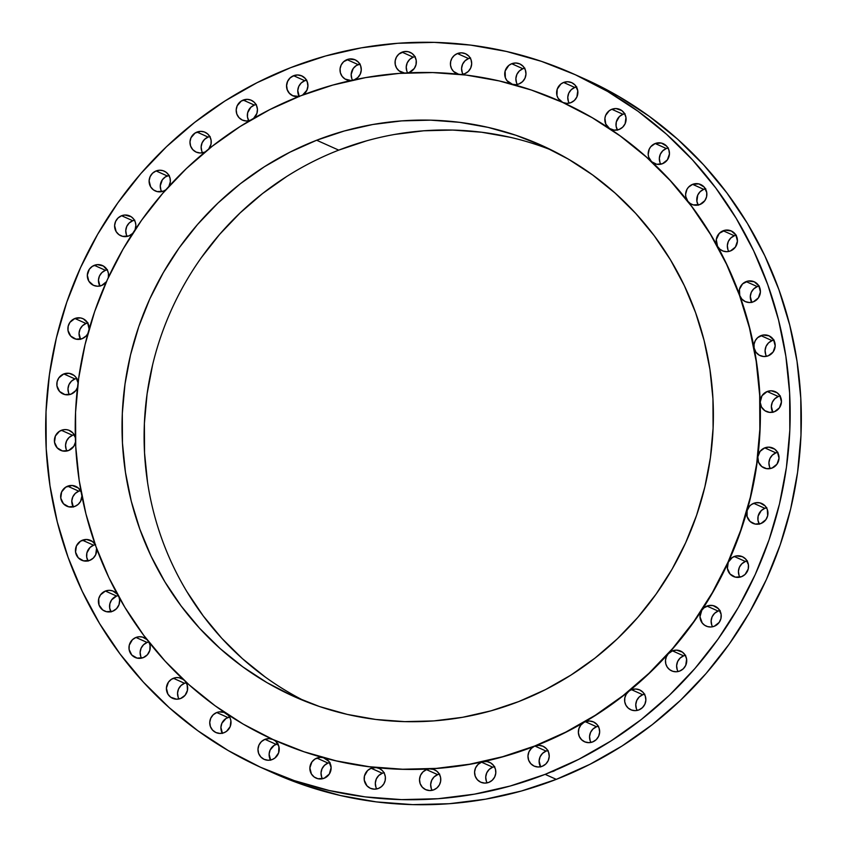 <?xml version="1.0" encoding="UTF-8"?>
<svg xmlns="http://www.w3.org/2000/svg" width="847" height="847" viewBox="0 0 847 847"><rect width="100%" height="100%" fill="white"/><g stroke="black" fill="none" stroke-linecap="round" stroke-linejoin="round"><path stroke-width="1.27" d="M68.618 392.934L67.982 388.773L68.967 384.654L71.423 381.203L74.97 378.937L63.821 373.94A10.863 10.588 114.2 0 1 78.051 382.908L75.965 377.381L74.081 375.433L69.168 373.326L63.821 373.94L58.877 377.804L57.13 381.658L56.94 385.883L59.608 391.494L64.923 394.596L71.095 394.13A10.863 10.588 114.2 0 1 56.834 383.797A10.863 10.588 114.2 0 1 63.821 373.94L74.97 378.937A10.863 10.588 -65.8 0 0 69.401 394.628M66.182 449.291L65.547 445.13L66.542 441.012L68.988 437.56L72.546 435.294L61.386 430.297A10.863 10.588 114.2 0 1 75.362 437.666L72.863 432.933L68.755 430.181L66.32 429.63L63.821 429.662L59.512 431.25L55.383 436.004L54.515 442.24L57.183 447.851L62.487 450.953L68.66 450.488A10.863 10.588 114.2 0 1 54.399 440.154A10.863 10.588 114.2 0 1 61.386 430.297L72.546 435.294A10.863 10.588 -65.8 0 0 66.966 450.985M73.34 507.067L71.804 501.011L72.789 496.893L75.245 493.441L78.792 491.175L67.644 486.178A10.863 10.588 114.2 0 1 81.143 492.033L78.379 488.073L72.164 485.469L65.77 487.131L61.64 491.885L60.762 498.121L63.44 503.732L68.745 506.834L74.917 506.368A10.863 10.588 114.2 0 1 60.656 496.035A10.863 10.588 114.2 0 1 67.644 486.178L78.792 491.175A10.863 10.588 -65.8 0 0 73.223 506.866M88.13 561.095L86.712 557.146L86.892 552.932L90.036 547.458L93.594 545.203L82.434 540.206A10.863 10.588 114.2 0 1 95.256 544.663L92.365 541.455L86.542 539.475L80.56 541.159L76.431 545.913L75.563 552.149L78.231 557.76L83.535 560.852L89.708 560.396A10.863 10.588 114.2 0 1 75.447 550.063A10.863 10.588 114.2 0 1 82.434 540.206L93.594 545.203A10.863 10.588 -65.8 0 0 88.014 560.894M111.095 611.936L109.676 607.998L109.856 603.773L111.613 599.909L116.558 596.044L105.399 591.047A10.863 10.588 114.2 0 1 117.373 594.266L112.767 590.931L109.083 590.317L105.399 591.047L100.454 594.912L98.707 598.765L99.035 605.033L102.741 609.988L106.5 611.703L112.672 611.238A10.863 10.588 114.2 0 1 98.411 600.904A10.863 10.588 114.2 0 1 105.399 591.047L116.558 596.044A10.863 10.588 -65.8 0 0 110.978 611.735M140.761 656.446L140.136 652.285L141.121 648.167L143.577 644.715L147.124 642.46L135.965 637.452A10.863 10.588 114.2 0 1 146.965 639.591L142.54 637.092L139.236 636.743L135.965 637.452L132.418 639.707L129.273 645.181L129.093 649.395L131.761 655.006L137.076 658.108L143.238 657.643A10.863 10.588 114.2 0 1 128.977 647.309A10.863 10.588 114.2 0 1 135.965 637.452L147.124 642.46A10.863 10.588 -65.8 0 0 141.544 658.151M178.188 697.272L177.552 693.111L178.537 688.992L180.993 685.541L184.54 683.285L173.391 678.278A10.863 10.588 114.2 0 1 183.301 679.516L179.151 677.738L176.24 677.6L171.507 679.23L168.447 682.142L166.404 688.113L167.928 694.169L170.734 697.229L176.557 699.199L180.665 698.479A10.863 10.588 114.2 0 1 166.404 688.145A10.863 10.588 114.2 0 1 173.391 678.278L184.54 683.285A10.863 10.588 -65.8 0 0 178.971 698.976M227.049 714.063A10.863 10.588 114.2 0 1 224.01 732.719L226.594 731.279L230.183 726.62L230.892 720.776L230.056 717.949L228.499 715.471L224.106 712.412L219.182 711.893L216.747 712.528L213.2 714.783L210.744 718.235L209.76 722.353L210.384 726.514L212.533 730.082L215.879 732.517L219.913 733.438L224.01 732.719A10.863 10.588 114.2 0 1 209.749 722.385A10.863 10.588 114.2 0 1 216.747 712.528L227.896 717.525A10.863 10.588 -65.8 0 0 222.327 733.216M273.094 739.547A10.863 10.588 114.2 0 1 272.236 759.537L274.979 757.97L278.631 752.835L278.907 746.556L275.699 741.252L273.094 739.547L269.071 738.626L264.963 739.346L261.416 741.601L258.96 745.053L257.975 749.172L258.6 753.332L260.76 756.9L264.105 759.336L268.128 760.257L272.236 759.537A10.863 10.588 114.2 0 1 257.975 749.203A10.863 10.588 114.2 0 1 264.963 739.346L276.122 744.344A10.863 10.588 -65.8 0 0 270.542 760.034M321.648 777.07L321.024 772.909L322.008 768.79L324.465 765.339L328.011 763.073L316.863 758.076A10.863 10.588 114.2 0 1 331.124 768.409A10.863 10.588 114.2 0 1 324.126 778.266L329.314 774.052L331.124 767.583L328.88 761.347L323.427 757.716A349.927 340.96 -65.8 0 1 274.629 740.236A349.927 340.96 -65.8 0 0 274.724 740.278A349.927 340.96 -65.8 0 0 323.427 757.716L320.124 757.366L314.978 759.028L311.918 761.94L309.864 767.911L311.4 773.957L314.205 777.017L317.964 778.732L324.126 778.266A10.863 10.588 114.2 0 1 309.864 767.933A10.863 10.588 114.2 0 1 316.863 758.076L328.011 763.073A10.863 10.588 -65.8 0 0 322.442 778.774M375.941 787.255L375.316 783.094L376.301 778.975L378.757 775.524L382.304 773.258L371.155 768.261A10.863 10.588 114.2 0 1 385.417 778.594A10.863 10.588 114.2 0 1 378.418 788.451L381.499 786.619L383.829 783.867L385.163 780.521L385.353 776.921L384.379 773.491L382.346 770.59L379.477 768.547L376.089 767.594A349.927 340.96 -65.8 0 1 323.427 757.716A349.927 340.96 -65.8 0 0 376.089 767.594L371.155 768.261L367.609 770.516L364.454 775.979L364.274 780.203L366.942 785.815L370.287 788.25L374.321 789.171L378.418 788.451A10.863 10.588 114.2 0 1 364.157 778.118A10.863 10.588 114.2 0 1 371.155 768.261L382.304 773.258A10.863 10.588 -65.8 0 0 376.735 788.949M431.303 788.631L430.668 784.47L431.663 780.352L434.109 776.9L437.666 774.645L426.507 769.637A10.863 10.588 114.2 0 1 440.768 779.971A10.863 10.588 114.2 0 1 433.78 789.838L437.01 787.858L439.402 784.883L440.641 781.273L440.588 777.472L439.244 773.946L436.766 771.141L433.473 769.394L429.778 768.928A349.927 340.96 -65.8 0 1 376.089 767.594A349.927 340.96 -65.8 0 0 429.778 768.928A10.863 10.588 -65.8 0 0 426.507 769.637L422.96 771.903L420.504 775.354L419.519 779.473L420.144 783.634L422.304 787.202L425.649 789.626L429.673 790.558L433.78 789.838A10.863 10.588 114.2 0 1 419.519 779.505A10.863 10.588 114.2 0 1 426.507 769.637L437.666 774.645A10.863 10.588 -65.8 0 0 432.086 790.336M486.358 781.188L485.723 777.027L486.718 772.909L489.174 769.447L492.721 767.191L481.562 762.194A10.863 10.588 114.2 0 1 495.823 772.528A10.863 10.588 114.2 0 1 488.835 782.384L492.223 780.267L494.659 777.059L495.781 773.184L495.453 769.192L493.706 765.624L490.794 762.978L487.12 761.612L483.171 761.707A349.927 340.96 -65.8 0 1 429.778 768.928A349.927 340.96 -65.8 0 0 483.171 761.707A10.863 10.588 -65.8 0 0 481.562 762.194L478.015 764.449L475.559 767.901L474.574 772.019L475.209 776.18L477.359 779.748L480.704 782.183L484.728 783.104L488.835 782.384A10.863 10.588 114.2 0 1 474.574 772.051A10.863 10.588 114.2 0 1 481.562 762.194L492.721 767.191A10.863 10.588 -65.8 0 0 487.141 782.882M540.661 766.98L539.126 760.924L540.111 756.805L542.567 753.354L546.114 751.088L534.965 746.091A10.863 10.588 114.2 0 1 549.227 756.424A10.863 10.588 114.2 0 1 542.228 766.281L545.786 764.026L548.242 760.574L549.227 756.456L548.591 752.295L546.442 748.727L543.096 746.292L539.063 745.371L534.965 746.091A349.927 340.96 -65.8 0 1 483.171 761.707A349.927 340.96 -65.8 0 0 534.965 746.091L534.743 745.995A349.927 340.96 114.2 0 1 274.502 740.183A349.927 340.96 114.2 0 1 75.521 413.262A349.927 340.96 114.2 0 1 300.664 95.806L332.776 85.081L365.703 77.585L399.128 73.403L432.743 72.567L466.199 75.076L499.201 80.92L531.408 90.047L562.524 102.349L592.254 117.722L620.29 136.018L646.377 157.055L670.263 180.633L691.724 206.52L710.538 234.481L726.535 264.232L739.558 295.497L749.479 327.958L756.202 361.33L759.674 395.263L759.844 429.45L756.72 463.553L750.336 497.242L740.744 530.19L728.049 562.101L712.359 592.646L693.831 621.529L672.645 648.484L649.003 673.259L623.127 695.588L595.282 715.281L565.722 732.136L534.743 745.995L502.631 756.72L469.704 764.206L436.269 768.398L402.664 769.235L369.197 766.715L336.206 760.871L303.988 751.755L272.872 739.452L243.153 724.079L215.106 705.784L189.019 684.747L165.133 661.168L143.683 635.271L124.858 607.32L108.861 577.569L95.849 546.304L85.918 513.833L79.195 480.471L75.732 446.538L75.552 412.351L78.676 378.249L85.06 344.56L94.652 311.601L107.357 279.701L123.048 249.156L141.576 220.262L162.762 193.307L186.404 168.542L212.269 146.213L240.114 126.521L269.674 109.665L300.664 95.806A349.927 340.96 114.2 0 1 560.905 101.619A349.927 340.96 114.2 0 1 759.886 428.54A349.927 340.96 114.2 0 1 534.743 745.995L531.418 748.346L528.962 751.797L527.977 755.926L528.602 760.077L530.751 763.645L534.097 766.08L538.131 767.001L542.228 766.281A10.863 10.588 114.2 0 1 527.967 755.948A10.863 10.588 114.2 0 1 534.965 746.091L546.114 751.088A10.863 10.588 -65.8 0 0 540.545 766.789M551.45 771.839A10.863 10.588 -65.8 0 0 555.632 770.092M590.179 740.733L589.554 736.572L590.539 732.454L592.995 729.002L596.542 726.737L585.393 721.739A10.863 10.588 114.2 0 1 599.655 732.073A10.863 10.588 114.2 0 1 592.656 741.93L596.214 739.675L598.66 736.223L599.655 732.094L599.02 727.944L596.87 724.376L593.525 721.94L589.491 721.019L585.393 721.739A10.863 10.588 -65.8 0 0 583.869 722.47A349.927 340.96 -65.8 0 1 534.965 746.091A349.927 340.96 -65.8 0 0 583.869 722.47L580.841 725.096L578.924 728.642L578.406 732.634L579.348 736.509L581.614 739.738L584.906 741.887L588.771 742.65L592.656 741.93A10.863 10.588 114.2 0 1 583.869 722.47A10.863 10.588 114.2 0 1 585.393 721.739L596.542 726.737A10.863 10.588 -65.8 0 0 590.973 742.427M636.393 708.727L635.769 704.566L636.753 700.437L639.21 696.986L642.757 694.731L631.608 689.733A10.863 10.588 114.2 0 1 645.869 700.067A10.863 10.588 114.2 0 1 638.871 709.924L642.428 707.658L644.874 704.206L645.869 700.088L645.234 695.927L643.085 692.359L639.739 689.934L635.705 689.003L631.608 689.733A10.863 10.588 -65.8 0 0 628.696 691.427A349.927 340.96 -65.8 0 1 583.869 722.47A349.927 340.96 -65.8 0 0 628.696 691.427L626.198 694.307L624.821 697.875L624.726 701.676L625.933 705.255L628.294 708.156L631.513 710.03L635.186 710.644L638.871 709.924A10.863 10.588 114.2 0 1 628.696 691.427A10.863 10.588 114.2 0 1 631.608 689.733L642.757 694.731A10.863 10.588 -65.8 0 0 637.188 710.421M677.261 669.85L676.626 665.689L677.621 661.571L680.077 658.119L683.624 655.853L672.465 650.856A10.863 10.588 114.2 0 1 686.726 661.189A10.863 10.588 114.2 0 1 679.739 671.046L683.285 668.791L685.742 665.34L686.621 659.104L685.202 655.165L682.396 652.105L676.573 650.136L672.465 650.856L668.325 653.725A349.927 340.96 -65.8 0 1 628.696 691.427A349.927 340.96 -65.8 0 0 668.325 653.725L666.377 656.764L665.509 660.258L665.795 663.836L667.235 667.097L669.649 669.681L672.772 671.29L676.266 671.766L679.739 671.046A10.863 10.588 114.2 0 1 668.325 653.725A10.863 10.588 114.2 0 1 672.465 650.856L683.624 655.853A10.863 10.588 -65.8 0 0 678.045 671.555M711.766 625.065L711.141 620.904L712.126 616.785L714.582 613.334L718.129 611.079L706.97 606.071A10.863 10.588 114.2 0 1 721.231 616.404A10.863 10.588 114.2 0 1 714.243 626.272L719.188 622.397L720.935 618.543L721.125 614.319L718.457 608.707L713.142 605.616L708.992 605.51L704.069 607.775L701.792 610.295A349.927 340.96 -65.8 0 1 668.325 653.725A349.927 340.96 -65.8 0 0 701.792 610.295L699.982 616.754L702.227 622.99L704.662 625.255L707.679 626.632L710.982 626.981L714.243 626.272A10.863 10.588 114.2 0 1 701.792 610.295A10.863 10.588 114.2 0 1 706.97 606.071L718.129 611.079A10.863 10.588 -65.8 0 0 712.549 626.769M739.071 575.484L738.436 571.323L739.42 567.204L741.877 563.753L745.424 561.487L734.275 556.49A10.863 10.588 114.2 0 1 748.536 566.823A10.863 10.588 114.2 0 1 741.548 576.68L745.095 574.425L748.24 568.951L748.42 564.737L745.752 559.126L742.406 556.691L736.297 555.918L732.39 557.442L728.272 562.196A349.927 340.96 -65.8 0 1 701.792 610.295A349.927 340.96 -65.8 0 0 728.272 562.196L727.393 568.432L730.061 574.044L735.376 577.146L741.548 576.68A10.863 10.588 114.2 0 1 728.272 562.196A10.863 10.588 114.2 0 1 734.275 556.49L745.424 561.487A10.863 10.588 -65.8 0 0 739.855 577.178M759.388 524.208L757.97 520.259L758.15 516.045L761.294 510.572L764.852 508.316L753.692 503.319A10.863 10.588 114.2 0 1 767.954 513.653A10.863 10.588 114.2 0 1 760.966 523.51L765.9 519.645L767.657 515.781L767.329 509.513L765.169 505.945L759.865 502.853L755.715 502.747L751.458 504.505L749.553 506.188L747.107 510.625A349.927 340.96 -65.8 0 1 728.272 562.196A349.927 340.96 -65.8 0 0 747.107 510.625L747.075 516.501L750.071 521.466L755.206 524.06L760.966 523.51A10.863 10.588 114.2 0 1 747.107 510.625A10.863 10.588 114.2 0 1 753.692 503.319L764.852 508.316A10.863 10.588 -65.8 0 0 759.272 524.007M769.552 466.856L768.917 462.706L769.902 458.576L772.358 455.125L775.905 452.87L764.756 447.872A10.863 10.588 114.2 0 1 779.018 458.206A10.863 10.588 114.2 0 1 772.03 468.063L776.964 464.198L779.018 458.227L777.482 452.171L774.687 449.122L768.854 447.142L764.756 447.872L760.066 451.387L757.832 456.851A349.927 340.96 -65.8 0 1 747.107 510.625A349.927 340.96 -65.8 0 0 757.832 456.851L758.541 462.25L761.771 466.559L766.683 468.677L772.03 468.063A10.863 10.588 114.2 0 1 757.832 456.851A10.863 10.588 114.2 0 1 764.756 447.872L775.905 452.87A10.863 10.588 -65.8 0 0 770.336 468.56M772.888 412.394L771.352 406.348L772.337 402.219L774.793 398.768L778.34 396.512L767.191 391.515A10.863 10.588 114.2 0 1 781.453 401.849A10.863 10.588 114.2 0 1 774.454 411.706L779.399 407.841L781.453 401.87L779.918 395.814L777.112 392.764L771.289 390.785L767.191 391.515L762.004 395.729L760.193 402.187A349.927 340.96 -65.8 0 1 757.832 456.851A349.927 340.96 -65.8 0 0 760.193 402.187L761.517 407.036L764.873 410.689L769.521 412.373L774.454 411.706A10.863 10.588 114.2 0 1 760.193 402.187A10.863 10.588 114.2 0 1 767.191 391.515L778.34 396.512A10.863 10.588 -65.8 0 0 772.771 412.203M765.72 354.618L765.095 350.467L766.08 346.338L768.536 342.887L772.083 340.632L760.934 335.634A10.863 10.588 114.2 0 1 775.196 345.968A10.863 10.588 114.2 0 1 768.208 355.825L773.142 351.96L775.196 345.989L773.66 339.933L769.065 335.836L762.956 335.063L757.694 337.604L755.312 340.579L754.074 344.189L754.126 347.99A349.927 340.96 -65.8 0 1 760.193 402.187A349.927 340.96 -65.8 0 0 754.126 347.99L755.937 352.214L759.325 355.242L763.687 356.523L768.208 355.825A10.863 10.588 114.2 0 1 754.126 347.99A10.863 10.588 114.2 0 1 760.934 335.634L772.083 340.632A10.863 10.588 -65.8 0 0 766.514 356.322M751.829 302.495L750.304 296.439L751.289 292.321L753.745 288.869L757.292 286.604L746.143 281.606A10.863 10.588 114.2 0 1 760.405 291.94A10.863 10.588 114.2 0 1 753.407 301.797L758.351 297.932L760.405 291.961L758.87 285.905L754.275 281.807L748.166 281.035L742.597 283.861L739.442 289.325L739.78 295.592A349.927 340.96 -65.8 0 1 754.126 347.99A349.927 340.96 -65.8 0 0 739.78 295.592L741.93 299.16L745.275 301.596L749.309 302.517L753.407 301.797A10.863 10.588 114.2 0 1 739.78 295.592A10.863 10.588 114.2 0 1 746.143 281.606L757.292 286.604A10.863 10.588 -65.8 0 0 751.723 302.294M727.965 249.749L727.34 245.598L728.325 241.469L730.781 238.018L734.328 235.762L723.179 230.765A10.863 10.588 114.2 0 1 737.441 241.099A10.863 10.588 114.2 0 1 730.442 250.956L735.387 247.091L737.441 241.12L735.905 235.064L731.31 230.966L725.201 230.193L719.325 233.317L716.287 239.532L717.504 246.286A349.927 340.96 -65.8 0 1 739.78 295.592A349.927 340.96 -65.8 0 0 717.504 246.286L719.865 249.187L723.084 251.061L726.758 251.675L730.442 250.956A10.863 10.588 114.2 0 1 717.504 246.286A10.863 10.588 114.2 0 1 723.179 230.765L734.328 235.762A10.863 10.588 -65.8 0 0 728.759 251.453M698.299 205.239L696.88 201.3L697.759 195.064L700.215 191.613L703.762 189.357L692.613 184.35A10.863 10.588 114.2 0 1 706.874 194.683A10.863 10.588 114.2 0 1 699.876 204.54L704.82 200.675L706.578 196.822L706.758 192.597L704.09 186.986L698.775 183.894L692.613 184.35L688.463 187.219L686.991 189.305L685.615 194.185L685.805 196.716L687.859 201.268A349.927 340.96 -65.8 0 1 717.504 246.286L717.504 246.286A349.927 340.96 -65.8 0 0 687.859 201.268L690.294 203.534L693.312 204.91L699.876 204.54A10.863 10.588 114.2 0 1 687.859 201.268A10.863 10.588 114.2 0 1 692.613 184.35L703.762 189.357A10.863 10.588 -65.8 0 0 698.193 205.048M659.982 162.518L659.347 158.357L660.332 154.239L662.788 150.787L666.335 148.521L655.186 143.524A10.863 10.588 114.2 0 1 669.448 153.858A10.863 10.588 114.2 0 1 662.46 163.715L667.394 159.85L669.448 153.889L668.812 149.728L666.663 146.16L661.348 143.058L655.186 143.524L650.761 146.711L649.268 149.04L648.199 154.419L648.686 157.119L651.565 161.671A349.927 340.96 -65.8 0 1 687.859 201.268A349.927 340.96 -65.8 0 0 651.565 161.671L656.7 164.265L662.46 163.715A10.863 10.588 114.2 0 1 651.565 161.671A10.863 10.588 114.2 0 1 655.186 143.524L666.335 148.521A10.863 10.588 -65.8 0 0 660.766 164.223M617.527 130.163L616.108 126.224L616.288 122.01L619.432 116.537L622.99 114.281L611.83 109.284A10.863 10.588 114.2 0 1 626.092 119.607A10.863 10.588 114.2 0 1 619.104 129.475L622.651 127.209L625.107 123.757L625.975 117.521L624.557 113.583L621.762 110.523L615.938 108.554L611.83 109.284L609.258 110.713L605.658 115.383L604.906 118.262L605.785 124.054L609.512 128.458A349.927 340.96 -65.8 0 1 651.565 161.671A349.927 340.96 -65.8 0 0 609.512 128.458L614.17 130.142L619.104 129.475A10.863 10.588 114.2 0 1 604.906 118.262A10.863 10.588 114.2 0 1 611.83 109.284L622.99 114.281A10.863 10.588 -65.8 0 0 617.41 129.972M568.401 101.449L567.776 97.289L568.761 93.17L571.217 89.718L574.764 87.463L563.615 82.466A10.863 10.588 114.2 0 1 577.876 92.789A10.863 10.588 114.2 0 1 570.878 102.656L574.435 100.391L576.892 96.939L577.76 90.703L575.092 85.092L571.746 82.667L567.712 81.736L563.615 82.466L560.873 84.022L557.22 89.168L556.945 95.446L558.152 98.347L562.747 102.445A349.927 340.96 -65.8 0 1 609.512 128.458A349.927 340.96 -65.8 0 0 562.747 102.445L566.781 103.376L570.878 102.656A10.863 10.588 114.2 0 1 562.8 102.476A10.863 10.588 114.2 0 1 562.747 102.445A10.863 10.588 114.2 0 1 563.615 82.466L574.764 87.463A10.863 10.588 -65.8 0 0 569.195 103.154M511.577 84.012A10.863 10.588 114.2 0 1 511.715 63.726L522.874 68.734A10.863 10.588 -65.8 0 0 517.295 84.425M516.511 82.72L515.876 78.559L516.871 74.441L519.327 70.989L522.874 68.734L511.715 63.726A10.863 10.588 114.2 0 1 525.976 74.06A10.863 10.588 114.2 0 1 518.989 83.927L522.535 81.661L524.992 78.21L525.976 74.091L525.352 69.93L523.192 66.362L519.846 63.938L515.823 63.006L511.715 63.726L508.803 65.431L505.13 71.042L505.363 77.723L506.972 80.645L512.414 84.287L515.717 84.636L518.989 83.927A10.863 10.588 114.2 0 1 513.261 84.478M462.218 72.546L461.583 68.385L462.578 64.256L465.024 60.804L468.582 58.549L457.422 53.552A10.863 10.588 114.2 0 1 471.684 63.885A10.863 10.588 114.2 0 1 460.99 74.462L464.696 73.742L468.243 71.476L470.699 68.025L471.684 63.906L471.059 59.745L468.899 56.177L465.554 53.753L461.53 52.821L457.422 53.552L454.352 55.383L452.012 58.125L450.678 61.482L450.488 65.071L451.472 68.512L453.505 71.413L458.523 74.197A10.863 10.588 114.2 0 1 457.422 53.552L468.582 58.549A10.863 10.588 -65.8 0 0 463.002 74.24M406.856 71.159L406.232 66.998L407.216 62.879L409.673 59.428L413.22 57.162L402.071 52.165A10.863 10.588 114.2 0 1 416.332 62.498A10.863 10.588 114.2 0 1 407.566 72.874A10.863 10.588 -65.8 0 0 409.334 72.355L414.278 68.491L416.036 64.637L416.216 60.412L414.797 56.474L411.991 53.414L408.233 51.699L404.093 51.603L398.831 54.134L396.449 57.109L395.21 60.73L395.263 64.531L396.608 68.046L399.075 70.852L404.548 73.043A10.863 10.588 114.2 0 1 402.071 52.165L413.22 57.162A10.863 10.588 -65.8 0 0 407.651 72.863M80.581 339.382L79.046 333.326L80.031 329.208L82.487 325.756L86.034 323.49L74.885 318.493A10.863 10.588 114.2 0 1 89.126 329.112L87.612 322.792L83.387 318.874L80.645 317.943L74.885 318.493L69.941 322.358L68.184 326.211L68.004 330.436L70.672 336.047L75.986 339.149L82.148 338.684A10.863 10.588 114.2 0 1 67.887 328.35A10.863 10.588 114.2 0 1 74.885 318.493L86.034 323.49A10.863 10.588 -65.8 0 0 80.465 339.181M99.999 286.201L98.464 280.156L99.448 276.027L101.905 272.575L105.451 270.32L94.303 265.323A10.863 10.588 114.2 0 1 108.31 277.615L108.448 273.56L107.527 270.553L103.355 266L97.363 264.624L92.429 266.276L89.359 269.187L87.315 275.148L88.84 281.204L93.445 285.312L97.469 286.233L101.576 285.513A10.863 10.588 114.2 0 1 87.315 275.18A10.863 10.588 114.2 0 1 94.303 265.323L105.451 270.32A10.863 10.588 -65.8 0 0 99.882 286.011M126.394 234.725L125.769 230.564L126.754 226.445L129.21 222.994L132.757 220.728L121.608 215.731A10.863 10.588 114.2 0 1 135.107 229.675L135.869 225.238L135.234 221.935L133.625 219.002L131.19 216.737L124.869 215.022L121.608 215.731L118.051 217.986L115.605 221.438L114.61 225.567L116.145 231.612L118.951 234.672L122.709 236.387L128.871 235.921A10.863 10.588 114.2 0 1 114.61 225.588A10.863 10.588 114.2 0 1 121.608 215.731L132.757 220.728A10.863 10.588 -65.8 0 0 127.188 236.429M168.849 186.467L170.342 181.734L170.046 178.156L168.617 174.905L166.203 172.322L163.079 170.702L159.585 170.226L156.113 170.946L152.555 173.212L150.11 176.663L149.114 180.782L150.65 186.838L153.455 189.897L157.214 191.602L163.376 191.147A10.863 10.588 114.2 0 1 149.114 180.813A10.863 10.588 114.2 0 1 156.113 170.946L167.261 175.954A10.863 10.588 -65.8 0 0 161.692 191.644M201.766 151.073L201.131 146.912L202.126 142.794L204.572 139.342L208.129 137.076L196.97 132.079A10.863 10.588 114.2 0 1 208.68 149.051L211.03 144.128L211.115 140.327L209.908 136.748L207.547 133.837L204.339 131.963L200.654 131.349L195.096 133.032L190.967 137.786L189.982 141.904L190.607 146.065L192.767 149.633L196.112 152.068L200.136 152.989L204.243 152.269A10.863 10.588 114.2 0 1 189.982 141.936A10.863 10.588 114.2 0 1 196.97 132.079L208.129 137.076A10.863 10.588 -65.8 0 0 202.549 152.767M250.119 120.39A10.863 10.588 114.2 0 1 236.197 109.93A10.863 10.588 114.2 0 1 243.184 100.073L254.344 105.07A10.863 10.588 -65.8 0 0 248.764 120.761M350.954 80.518A10.863 10.588 114.2 0 1 347.016 59.618L358.165 64.616A10.863 10.588 -65.8 0 0 352.521 80.179M299.309 96.6L297.773 90.544L298.758 86.426L301.214 82.974L304.772 80.719L293.613 75.711A10.863 10.588 114.2 0 1 302.591 95.065L306.889 90.195L307.874 86.076L307.249 81.915L305.089 78.348L301.744 75.923L297.721 74.991L293.613 75.711L290.066 77.977L287.609 81.428L286.625 85.547L287.249 89.708L289.409 93.276L292.755 95.7L299.055 96.442A10.863 10.588 114.2 0 1 293.613 75.711L304.772 80.719A10.863 10.588 -65.8 0 0 299.182 96.389M262.274 768.049L273.422 773.046A380.356 370.605 -65.8 0 0 556.299 779.356L545.14 774.359A380.356 370.605 114.2 0 1 262.274 768.049A380.356 370.605 114.2 0 1 45.982 412.701A380.356 370.605 114.2 0 1 290.701 67.644L325.608 55.976L361.404 47.834L397.741 43.282L434.267 42.371L470.646 45.103L506.506 51.466L541.519 61.376L575.346 74.748L607.648 91.465L638.13 111.349L666.494 134.207L692.454 159.839L715.779 187.981L736.223 218.367L753.618 250.712L767.763 284.687L778.552 319.986L785.868 356.248L789.637 393.135L789.817 430.287L786.429 467.353L779.484 503.976L769.065 539.804L755.259 574.478L738.203 607.68L718.065 639.083L695.038 668.378L669.342 695.302L641.221 719.579L610.952 740.977L578.819 759.293L545.14 774.359L556.299 779.356A380.356 370.605 -65.8 0 0 801.018 434.299A380.356 370.605 -65.8 0 0 584.726 78.951L573.578 73.954A380.356 370.605 114.2 0 1 789.859 429.302A380.356 370.605 114.2 0 1 545.14 774.359L510.233 786.016L474.447 794.158L438.111 798.71L401.573 799.621L365.205 796.889L329.335 790.537L294.322 780.627L260.505 767.244L228.192 750.537L197.722 730.654L169.358 707.785L143.397 682.163L120.073 654.011L99.618 623.625L82.233 591.291L68.078 557.305L57.3 522.017L49.984 485.755L46.214 448.868L46.024 411.706L49.422 374.639L56.357 338.017L66.786 302.199L80.592 267.525L97.649 234.323L117.786 202.92L140.814 173.614L166.51 146.7L194.63 122.423L224.9 101.026L257.033 82.699L290.701 67.644A380.356 370.605 114.2 0 1 573.578 73.954M562.747 102.445A349.927 340.96 -65.8 0 0 561.127 101.714A349.927 340.96 -65.8 0 0 561.021 101.672M552.265 150.427A302.114 294.364 -65.8 0 0 338.736 150.131L316.651 140.231A302.114 294.364 114.2 0 1 541.328 145.239A302.114 294.364 114.2 0 1 713.132 427.491A302.114 294.364 114.2 0 1 518.745 701.57L518.745 701.57A302.114 294.364 114.2 0 1 294.068 696.552A302.114 294.364 114.2 0 1 122.275 414.31A302.114 294.364 114.2 0 1 316.651 140.231L338.736 150.131A302.114 294.364 -65.8 0 0 144.668 418.026A302.114 294.364 -65.8 0 0 305.216 701.274M316.651 140.231L289.907 152.195L264.38 166.743L240.336 183.746L218.007 203.026L197.595 224.413L179.299 247.684L163.312 272.628L149.76 298.991L138.792 326.54L130.512 354.988L125.007 384.072L122.307 413.516L122.455 443.034L125.451 472.33L131.253 501.138L139.829 529.163L151.062 556.161L164.879 581.847L181.12 605.976L199.648 628.336L220.273 648.686L242.793 666.854L267.006 682.65L292.66 695.916L319.531 706.546L347.334 714.413L375.824 719.463L404.718 721.633L433.738 720.913L462.6 717.293L491.027 710.824L518.745 701.57L545.5 689.606L571.016 675.048L595.06 658.055L617.399 638.776L637.802 617.389L656.097 594.118L672.095 569.173L685.636 542.8L696.605 515.262L704.884 486.813L710.4 457.719L713.089 428.275L712.941 398.768L709.955 369.461L704.143 340.663L695.578 312.628L684.334 285.64L670.528 259.955L654.276 235.815L635.758 213.465L615.134 193.105L592.604 174.948L568.401 159.151L542.736 145.875L515.876 135.255L488.063 127.378L459.572 122.328L430.689 120.158L401.669 120.888L372.807 124.498L344.38 130.967L316.651 140.231M68.66 450.488L73.837 446.274L75.51 441.975A10.863 10.588 114.2 0 1 68.66 450.488M74.917 506.368L78.146 504.399L80.539 501.424L81.915 496.056A10.863 10.588 114.2 0 1 74.917 506.368L74.917 506.368M89.708 560.396L93.255 558.131L95.711 554.679L96.558 548.253A10.863 10.588 114.2 0 1 89.708 560.396M112.672 611.238L116.515 608.675L118.993 604.737L119.639 600.131L119.046 597.304A10.863 10.588 114.2 0 1 112.672 611.238M143.238 657.643L147.378 654.773L149.824 650.337L150.046 645.276L148.839 641.994A10.863 10.588 114.2 0 1 143.238 657.643L143.238 657.643M185.144 681.232A10.863 10.588 114.2 0 1 180.665 698.479L185.08 695.281L187.452 690.337L187.155 684.884L185.154 681.232M354.279 79.809L357.826 77.553L360.282 74.091L361.277 69.973L360.642 65.812L358.493 62.255L355.147 59.819L349.028 59.046L343.617 61.725L341.193 64.944L340.071 68.808L340.399 72.8L342.135 76.368L345.047 79.025L350.944 80.518M248.88 120.952L247.462 117.013L247.642 112.799L250.786 107.325L254.344 105.07L243.184 100.073A10.863 10.588 114.2 0 1 253.634 118.336L256.916 113.36L257.446 109.369L256.503 105.494L254.227 102.254L250.934 100.105L247.08 99.343L241.31 101.026L237.181 105.78L236.197 109.898L236.821 114.059L238.981 117.627L242.327 120.062L246.35 120.983L250.458 120.263M204.243 152.269A10.863 10.588 -65.8 0 0 205.355 151.761A10.863 10.588 114.2 0 1 204.243 152.269M163.376 191.147L165.864 189.77A10.863 10.588 114.2 0 1 163.376 191.147M128.871 235.921L132.608 233.476A10.863 10.588 114.2 0 1 128.871 235.921M106.415 281.786A10.863 10.588 114.2 0 1 101.576 285.513L106.51 281.649M82.148 338.684L86.299 335.814L87.897 333.496A10.863 10.588 114.2 0 1 82.148 338.684M71.095 394.13L75.775 390.605L77.522 387.333A10.863 10.588 114.2 0 1 71.095 394.13L71.095 394.13M295.55 75.161A380.356 370.605 -65.8 0 0 291.368 76.908M273.348 773.015L305.481 785.624L340.494 795.534L376.354 801.897L412.733 804.629L449.259 803.718L485.596 799.166L521.392 791.024L556.299 779.356L589.967 764.301L622.1 745.974L652.37 724.577L680.49 700.3L706.186 673.386L729.214 644.08L749.351 612.677L766.408 579.475L780.214 544.801L790.643 508.983L797.578 472.361L800.976 435.294L800.786 398.132L797.016 361.245L789.7 324.983L778.922 289.695L764.767 255.709L747.382 223.375L726.927 192.989L703.603 164.837L677.642 139.215L649.278 116.346L618.808 96.463L584.642 78.919M76.664 378.44A10.863 10.588 -65.8 0 0 74.97 378.937L76.992 378.376M74.229 434.797A10.863 10.588 -65.8 0 0 72.546 435.294L74.557 434.733M80.486 490.678A10.863 10.588 -65.8 0 0 78.792 491.175L80.814 490.614M95.277 544.706A10.863 10.588 -65.8 0 0 93.594 545.203L95.605 544.642M118.093 595.579A10.863 10.588 -65.8 0 0 116.558 596.044L118.569 595.483M148.807 641.952A10.863 10.588 -65.8 0 0 147.124 642.46L149.146 641.888M186.234 682.777A10.863 10.588 -65.8 0 0 184.54 683.285L186.562 682.714M222.443 733.417L220.908 727.361L221.893 723.243L226.022 718.478L229.918 716.964M270.659 760.235L269.124 754.179L270.108 750.061L274.237 745.296L278.134 743.782M329.705 762.575A10.863 10.588 -65.8 0 0 328.011 763.073L330.034 762.512M383.998 772.76A10.863 10.588 -65.8 0 0 382.304 773.258L384.326 772.697M439.349 774.137A10.863 10.588 -65.8 0 0 437.666 774.645L439.678 774.073M494.404 766.694A10.863 10.588 -65.8 0 0 492.721 767.191L494.733 766.63M547.808 750.59A10.863 10.588 -65.8 0 0 546.114 751.088L548.136 750.527M598.236 726.239A10.863 10.588 -65.8 0 0 596.542 726.737L598.564 726.175M644.451 694.233A10.863 10.588 -65.8 0 0 642.757 694.731L644.779 694.169M685.308 655.356A10.863 10.588 -65.8 0 0 683.624 655.853L685.647 655.292M719.812 610.571A10.863 10.588 -65.8 0 0 718.129 611.079L720.151 610.507M747.118 560.989A10.863 10.588 -65.8 0 0 745.424 561.487L747.446 560.926M766.535 507.819A10.863 10.588 -65.8 0 0 764.852 508.316L766.863 507.755M777.599 452.372A10.863 10.588 -65.8 0 0 775.905 452.87L777.927 452.309M780.034 396.015A10.863 10.588 -65.8 0 0 778.34 396.512L780.362 395.951M773.777 340.134A10.863 10.588 -65.8 0 0 772.083 340.632L774.105 340.071M758.986 286.106A10.863 10.588 -65.8 0 0 757.292 286.604L759.314 286.042M736.022 235.265A10.863 10.588 -65.8 0 0 734.328 235.762L736.35 235.201M705.456 188.849A10.863 10.588 -65.8 0 0 703.762 189.357L705.784 188.786M668.029 148.024A10.863 10.588 -65.8 0 0 666.335 148.521L668.357 147.96M624.673 113.784A10.863 10.588 -65.8 0 0 622.99 114.281L625.001 113.72M576.458 86.966A10.863 10.588 -65.8 0 0 574.764 87.463L576.786 86.902M524.558 68.226A10.863 10.588 -65.8 0 0 522.874 68.734L524.886 68.162M470.265 58.051A10.863 10.588 -65.8 0 0 468.582 58.549L470.593 57.988M414.914 56.664A10.863 10.588 -65.8 0 0 413.22 57.162L415.242 56.601M87.728 322.993A10.863 10.588 -65.8 0 0 86.034 323.49L88.056 322.929M107.146 269.822A10.863 10.588 -65.8 0 0 105.451 270.32L107.474 269.759M134.451 220.231A10.863 10.588 -65.8 0 0 132.757 220.728L134.779 220.167M160.898 189.94L160.274 185.779L162.317 179.818L165.377 176.907L169.284 175.382M209.812 136.579A10.863 10.588 -65.8 0 0 208.129 137.076L210.141 136.515M256.027 104.573A10.863 10.588 -65.8 0 0 254.344 105.07L256.355 104.509M351.801 78.612L351.177 74.451L353.22 68.48L356.28 65.568L360.187 64.054M306.455 80.211A10.863 10.588 -65.8 0 0 304.772 80.719L306.783 80.147M264.878 676.753L242.348 658.595L221.723 638.236L203.206 615.885L186.965 591.746M147.537 482.239L144.541 452.933L144.392 423.426L147.082 393.982L152.598 364.898M201.385 257.583L219.68 234.312L240.093 212.936L262.422 193.645L286.466 176.652M338.736 150.131L366.455 140.877M394.893 134.408L423.754 130.787L452.764 130.067L481.657 132.238L510.148 137.288M359.859 64.118A10.863 10.588 -65.8 0 0 358.165 64.616L347.016 59.618A10.863 10.588 114.2 0 1 361.277 69.93A10.863 10.588 114.2 0 1 354.321 79.787M168.955 175.445A10.863 10.588 -65.8 0 0 167.261 175.954L156.113 170.946A10.863 10.588 114.2 0 1 168.839 186.467M277.805 743.846A10.863 10.588 -65.8 0 0 276.122 744.344L264.963 739.346A10.863 10.588 114.2 0 1 273.041 739.526M229.59 717.028A10.863 10.588 -65.8 0 0 227.896 717.525L216.747 712.528A10.863 10.588 114.2 0 1 225.556 713.068"/></g></svg>
